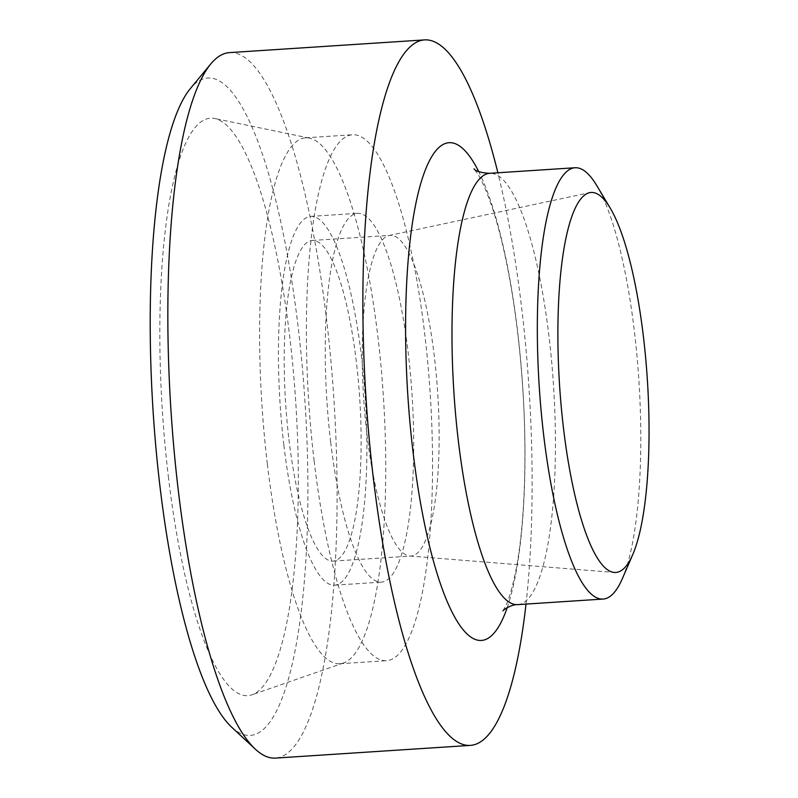 <?xml version="1.0" encoding="UTF-8"?>
<svg xmlns="http://www.w3.org/2000/svg" width="798" height="798" viewBox="0 0 798 798"><rect width="100%" height="100%" fill="white"/><g stroke="black" fill="none" stroke-linecap="round" stroke-linejoin="round"><path stroke-width="0.6" stroke-dasharray="3.99 2.99" d="M231.849 727.347A329.384 76.099 86.3 0 0 304.996 401.933A329.384 76.099 86.3 0 0 190.193 88.778M229.445 52.618A353.494 81.675 -93.7 0 1 333.953 400.047A353.494 81.675 -93.7 0 1 275.47 758.1M168.328 476.366A289.345 66.852 86.3 0 0 252.098 694.749A289.345 66.852 86.3 0 0 295.769 402.531A289.345 66.852 86.3 0 0 214.502 118.463A289.345 66.852 86.3 0 0 168.328 476.366M526.012 604.086A353.494 81.675 86.3 0 0 497.882 172.777M366.95 434.272A160.677 37.127 86.3 0 0 409.873 556.016A160.677 37.127 86.3 0 0 411.13 556.026A160.677 37.127 86.3 0 0 437.713 393.274A160.677 37.127 86.3 0 0 390.212 235.36A160.677 37.127 86.3 0 0 388.965 235.53A160.677 37.127 86.3 0 0 366.95 434.272M288.936 439.369A160.677 37.127 86.3 0 0 333.115 561.114A160.677 37.127 86.3 0 0 359.699 398.362A160.677 37.127 86.3 0 0 312.198 240.447A160.677 37.127 86.3 0 0 288.936 439.369M283.869 445.154A184.777 42.693 86.3 0 0 334.681 585.163A184.777 42.693 86.3 0 0 365.255 398.002A184.777 42.693 86.3 0 0 310.621 216.398A184.777 42.693 86.3 0 0 283.869 445.154M330.671 442.102A184.777 42.693 86.3 0 0 381.484 582.111A184.777 42.693 86.3 0 0 412.057 394.95A184.777 42.693 86.3 0 0 357.424 213.345A184.777 42.693 86.3 0 0 330.671 442.102M314.143 461.005A263.51 60.887 86.3 0 0 386.611 660.684A263.51 60.887 86.3 0 0 430.212 393.763A263.51 60.887 86.3 0 0 352.297 134.772A263.51 60.887 86.3 0 0 314.143 461.005M267.35 464.057A263.51 60.887 86.3 0 0 339.808 663.736A263.51 60.887 86.3 0 0 343.639 662.948A263.51 60.887 86.3 0 0 383.409 396.815A263.51 60.887 86.3 0 0 309.405 138.114A263.51 60.887 86.3 0 0 305.504 137.825A263.51 60.887 86.3 0 0 267.35 464.057M622.36 578.63A216.108 49.935 86.3 0 0 638.869 380.157A216.108 49.935 86.3 0 0 596.714 185.505M507.209 607.647A249.305 57.596 86.3 0 0 522.77 387.728A249.305 57.596 86.3 0 0 478.77 171.69M517.782 604.625A216.108 49.935 86.3 0 0 553.513 385.653A216.108 49.935 86.3 0 0 489.613 173.316M409.873 556.016L614.35 572.455M388.965 235.53L589.582 192.667M333.115 561.114L411.13 556.026M312.198 240.447L390.212 235.36M334.681 585.163L381.484 582.111M310.621 216.398L357.424 213.345M339.808 663.736L386.611 660.684M305.504 137.825L352.297 134.772M309.405 138.114L214.502 118.463M343.639 662.948L252.098 694.749M502.999 610.849L505.942 605.433C509.184 598.54 512.396 587.378 515.588 571.957C524.515 527.947 527.478 456.346 522.56 385.624C520.246 351.569 516.505 319.18 511.338 288.447C505.882 256.507 499.538 229.605 492.306 207.759C486.92 191.969 482.082 180.727 477.783 174.024L474.182 169.056"/><path stroke-width="1.2" d="M210.752 63.97L190.193 88.778A329.384 76.099 86.3 0 0 159.919 485.982A329.384 76.099 86.3 0 0 231.849 727.347L255.45 749.272A353.494 81.675 -93.7 0 1 178.263 490.241A353.494 81.675 -93.7 0 1 210.752 63.97A353.494 81.675 -93.7 0 1 229.445 52.618L424.446 39.9A353.494 81.675 86.3 0 0 373.264 477.523A353.494 81.675 86.3 0 0 470.461 745.382A353.494 81.675 86.3 0 0 526.012 604.086M470.461 745.382L275.47 758.1A353.494 81.675 -93.7 0 1 255.45 749.272M497.882 172.777A353.494 81.675 86.3 0 0 424.446 39.9M563.488 428.187A190.403 43.99 86.3 0 0 614.35 572.455A190.403 43.99 86.3 0 0 632.804 554.47A190.403 43.99 86.3 0 0 647.348 379.599A190.403 43.99 86.3 0 0 610.211 208.098A190.403 43.99 86.3 0 0 589.582 192.667A190.403 43.99 86.3 0 0 563.488 428.187M610.211 208.098L596.714 185.505A216.108 49.935 86.3 0 0 574.969 167.75A216.108 49.935 86.3 0 0 543.687 435.299A216.108 49.935 86.3 0 0 603.108 599.059A216.108 49.935 86.3 0 0 622.36 578.63L632.804 554.47M478.77 171.69A249.305 57.596 86.3 0 0 417.653 195.38A249.305 57.596 86.3 0 0 412.965 451.339A249.305 57.596 86.3 0 0 507.209 607.647M474.182 169.056C473.723 167.7 473.613 172.408 489.623 173.316A216.108 49.935 86.3 0 0 458.341 440.865A216.108 49.935 86.3 0 0 517.782 604.625M603.108 599.059L517.762 604.625C511.368 604.256 502.79 610.261 502.999 610.849M489.623 173.316L574.969 167.75"/></g></svg>
